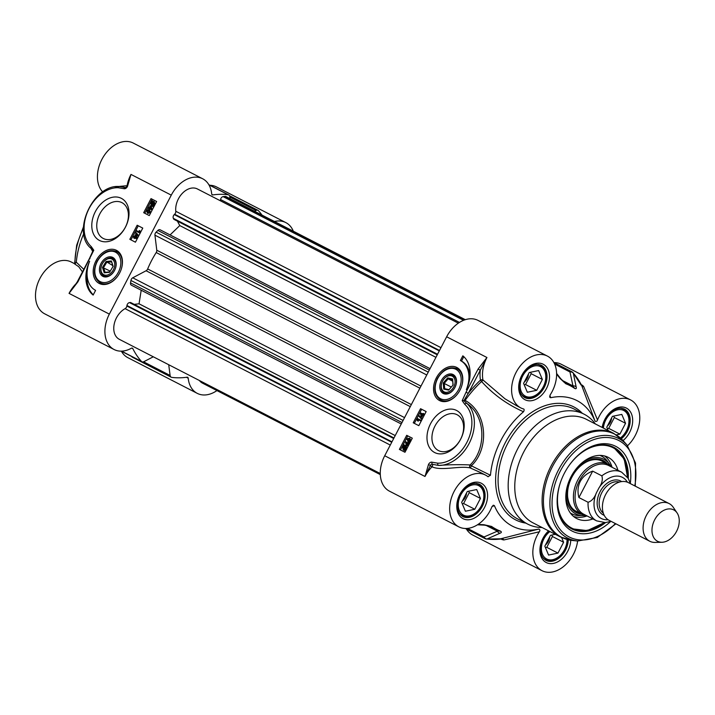 <?xml version="1.0" encoding="UTF-8"?>
<svg xmlns="http://www.w3.org/2000/svg" width="715" height="715" viewBox="0 0 715 715"><rect width="100%" height="100%" fill="white"/><g stroke="black" fill="none" stroke-linecap="round" stroke-linejoin="round"><path stroke-width="1.07" d="M75.263 264.058L71.321 262.039A29.118 20.413 117.2 0 0 39.852 278.591A29.118 20.413 117.2 0 0 44.679 313.822L114.087 349.519A29.118 20.413 -62.8 0 1 109.35 314.108L171.278 195.141A29.118 20.413 -62.8 0 1 202.658 178.759A29.118 20.413 -62.8 0 1 211.703 193.899A1.761 1.233 117.2 0 0 212.248 194.82A1.761 1.233 117.2 0 0 212.82 194.909A97.061 68.032 -62.8 0 1 228.121 194.739A3.53 2.476 -62.8 0 1 228.711 194.927A3.53 2.476 -62.8 0 1 229.801 196.661L230.06 198.663M83.798 269.358L76.299 262.217L74.977 263.915A61.767 43.293 -62.8 0 1 83.432 228.094M76.299 262.217A70.597 49.478 -62.8 0 1 83.771 233.591M202.658 178.759L133.258 143.063A29.118 20.413 117.2 0 0 103.478 156.639A29.118 20.413 117.2 0 0 102.737 191.951M274.48 221.507A29.118 20.413 -62.8 0 1 285.821 222.597L216.422 186.901A29.118 20.413 117.2 0 0 209.951 185.274M121.38 351.199A29.118 20.413 117.2 0 0 127.851 357.661L197.251 393.357A29.118 20.413 -62.8 0 1 188.206 378.217A1.761 1.233 117.2 0 0 187.661 377.297A1.761 1.233 117.2 0 0 187.089 377.207A97.061 68.032 -62.8 0 1 171.788 377.377A3.53 2.476 -62.8 0 1 171.198 377.189A3.53 2.476 -62.8 0 1 170.107 375.455L168.713 364.721M73.895 286.885L69.051 293.382L77.908 281.817L93.79 250.241L91.261 246.612A1.761 1.216 132 0 0 91.18 248.498A1.761 1.216 132 0 0 91.35 248.623L93.022 250.715M90.832 248.177L92.709 251.439M93.022 250.724L93.79 250.241L93.004 250.831M89.956 258.678L89.482 258.437L77.434 281.576L77.908 281.817M91.261 246.612A33.534 23.917 117.8 0 1 88.079 210.612A33.534 23.917 117.8 0 1 118.19 187.714A1.761 1.171 -88.3 0 1 119.342 186.526C93.263 184.014 70.973 232.679 91.18 248.498L92.029 249.365M118.19 187.714L123.856 188.653A1.761 1.233 -71.3 0 1 125.348 187.518L119.342 186.526A1.761 1.171 -88.3 0 1 119.396 186.535M123.355 186.972L122.444 186.812M126.037 187.384A1.761 1.287 -70.8 0 1 125.348 187.518A1.707 1.216 117.8 0 0 125.536 187.562L127.529 186.284L130.979 174.415L128.316 182.531M127.181 185.757A1.761 0.501 10.3 0 0 127.082 185.703L114.999 186.821M74.655 263.951L78.722 266.695L82.466 271.923M216.94 390.578A29.118 20.413 -62.8 0 1 197.251 393.357M131.453 356.401L131.426 356.365A3.53 1.126 141.2 0 0 131.462 356.41A3.53 3.53 0 0 0 132.597 357.339A3.53 2.476 -62.8 0 1 131.819 356.57M153.296 356.794L143.912 361.647A3.53 2.476 -62.8 0 1 141.901 361.754A3.53 2.476 -62.8 0 1 141.391 361.352A97.061 68.032 -62.8 0 1 132.811 348.607A1.761 1.233 117.2 0 0 132.4 348.178A1.761 1.233 117.2 0 0 131.354 348.25A29.118 20.413 -62.8 0 1 114.087 349.519M285.821 222.597A29.118 20.413 -62.8 0 1 293.311 231.195M254.513 211.238L255.997 210.469A3.53 2.476 -62.8 0 1 258.008 210.362A3.53 2.476 -62.8 0 1 258.517 210.764A97.061 68.032 -62.8 0 1 262.012 215.099M125.456 227.138A23.729 16.928 -62.2 0 0 112.362 197.295A23.729 16.928 -62.2 0 0 93.388 233.751A23.729 16.928 -62.2 0 0 125.456 227.138M119.655 272.978A18.67 13.317 -62.2 0 0 121.782 257.168A18.67 13.317 -62.2 0 0 104.891 251.224A18.67 13.317 -62.2 0 0 93.245 273.318A18.67 13.317 -62.2 0 0 107.697 283.9A18.67 13.317 -62.2 0 0 119.655 272.978M95.596 290.37L93.147 295.063A30.709 21.906 117.8 0 1 89.625 261.261A26.473 18.885 -62.2 0 0 95.479 290.308A26.473 18.885 -62.2 0 0 95.596 290.37L95.479 290.308M142.768 228.103L135.43 242.188L129.835 239.31L137.173 225.225L142.768 228.103M143.688 212.704L151.026 198.609L156.621 201.496L149.283 215.581L143.688 212.704M151.026 198.609L152.116 199.19L144.787 213.267M156.612 201.505L152.116 199.19M150.615 206.009L151.267 206.349L152.089 210.085L149.909 208.968L149.578 209.602L148.068 208.011L148.371 207.43L149.176 207.851L150.239 205.813L151.678 209.263L151.428 209.736L149.256 208.619L148.55 209.057M153.77 206.975L152.894 206.76L152.733 205.965L151.294 205.857L150.74 202.747L151.848 201.487L151.696 200.718L154.324 201.728L154.878 204.874L153.886 206.751M153.394 206.304L151.973 206.215M152.054 200.504L152.778 201.183M150.668 212.847L147.46 213.124L146.584 210.737L147.478 209.853L149.784 210.451L150.668 212.847L150.007 212.498L147.496 213.15L148.157 213.49M152.331 209.611L151.678 209.263M152.089 210.085L151.428 209.736M149.909 208.968L149.256 208.619M149.578 209.602L148.926 209.254M148.872 208.423L148.068 208.011M149.551 208.038L150.32 206.572L151.071 208.825L149.551 208.038M150.651 207.556L150.213 208.378M153.832 206.85L152.894 206.76M153.654 201.371L154.217 204.526L153.099 205.786L153.251 206.546M153.761 206.126L153.099 205.786M152.617 205.384L151.616 205.214L151.133 202.926L151.955 202.023L152.617 205.384M152.992 205.241L152.322 201.862L153.341 202.023L153.832 204.329L152.992 205.241M152.17 202.72L152.295 205.562M152.081 202.667L151.517 202.372M153.984 202.363L152.983 202.211L153.502 204.83M152.983 202.211L152.322 201.862M153.466 202.193L152.813 201.845M149.086 210.085L150.007 212.498M148.872 210.728L149.667 212.319L147.808 212.552L146.915 210.907L148.827 210.702M149.435 211.023L147.576 211.256L148.461 212.9M142.759 228.112L138.263 225.806L130.934 239.882M135.743 234.895L136.556 238.622L134.384 237.505L133.669 237.943L134 237.309L133.196 236.897L133.499 236.316L134.304 236.737L135.358 234.699L136.395 235.235L137.423 238.372M136.556 238.622L133.669 237.943M134 237.317L133.196 236.897M138.773 235.771L138.013 235.959L135.251 232.813L136.154 232.697L138.799 235.718M139.604 230.748L139.55 232.911L136.181 231.177L136.476 230.596L139.103 231.946L139.21 230.543L140.265 231.088L140.399 232.884M139.55 232.911L136.181 231.177M140.301 232.831L139.738 232.536M138.531 236.236L138.013 235.959M135.493 232.348L138.254 235.494M137.378 238.453L136.806 238.149M135.037 237.854L134.384 237.505M134.706 238.488L134.054 238.14M134.679 236.933L135.448 235.458L136.199 237.711L134.679 236.933M135.77 236.442L135.341 237.273M137.173 225.225L138.263 225.806M87.087 275.195A30.709 21.906 -62.2 0 0 93.281 294.812M125.402 227.138A20.199 14.407 117.8 0 1 103.175 238.417A20.199 14.407 117.8 0 1 99.85 213.83A20.199 14.407 117.8 0 1 122.006 202.685A20.199 14.407 117.8 0 1 125.402 227.138M116.92 251.743A17.652 12.584 117.8 0 1 117.144 251.85A17.652 12.584 117.8 0 1 121.943 257.74M108.251 283.703A17.652 12.584 117.8 0 1 100.681 283.077A17.652 12.584 117.8 0 1 100.466 282.961M101.047 263.406A10.68 7.615 -62.2 0 0 99.6 267.714A10.68 7.615 -62.2 0 0 109.35 275.927A10.68 7.615 -62.2 0 0 114.901 259.375A10.68 7.615 -62.2 0 0 101.047 263.406M100.886 267.946A9.751 6.953 -62.2 0 0 110.87 274.766A9.751 6.953 -62.2 0 0 113.426 258.857A9.751 6.953 -62.2 0 0 100.886 267.946M101.03 267.571A8.821 6.292 117.8 0 1 112.371 259.348A8.821 6.292 117.8 0 1 110.056 273.738A8.821 6.292 117.8 0 1 101.03 267.571M111.397 260.966L106.061 261.502L102.486 267.428L104.238 272.808L109.574 272.272L113.149 266.346L111.397 260.966L112.961 266.641L109.806 271.87L105.105 272.344L103.55 267.589L106.705 262.369L111.415 261.896M106.061 261.502L112.577 265.462M102.486 267.428L110.253 271.128M104.238 272.808L105.105 272.344M452.622 378.914L447.688 377.886L443.237 382.972L443.729 389.094L448.654 390.113L453.104 385.028L452.622 378.914L452.961 385.144L449.038 389.63L444.685 388.719L444.256 383.329L448.18 378.834L452.532 379.745M447.688 377.886L448.18 378.834L452.649 381.193M443.237 382.972L451.299 387.038M443.729 389.094L444.685 388.719M448.654 390.113L449.038 389.63M442.505 390.479A8.821 6.292 117.8 0 1 447.554 376.215A8.821 6.292 117.8 0 1 454.454 385.314A8.821 6.292 117.8 0 1 442.505 390.479M442.487 391.463A9.751 6.953 -62.2 0 0 455.687 385.751A9.751 6.953 -62.2 0 0 448.064 375.697A9.751 6.953 -62.2 0 0 442.487 391.463M441.316 391.838A10.68 7.615 -62.2 0 0 453.712 389.461A10.68 7.615 -62.2 0 0 453.81 374.973A10.68 7.615 -62.2 0 0 441.396 380.523A10.68 7.615 -62.2 0 0 441.316 391.838M457.278 368.851A17.652 12.584 117.8 0 1 457.493 368.967A17.652 12.584 117.8 0 1 462.292 374.857M448.609 400.82A17.652 12.584 117.8 0 1 441.039 400.194A17.652 12.584 117.8 0 1 440.824 400.078M436.329 377.913A18.67 13.317 -62.2 0 0 435.095 395.94A18.67 13.317 -62.2 0 0 448.046 401.017A18.67 13.317 -62.2 0 0 462.131 374.285A18.67 13.317 -62.2 0 0 450.522 366.482A18.67 13.317 -62.2 0 0 436.329 377.913M428.455 464.607L425.005 476.476L430.448 465.42L428.455 464.607A3.423 2.44 -62.2 0 1 432.128 462.239A1.761 1.233 108.7 0 0 432.28 464.232A1.707 1.216 117.8 0 0 430.448 465.42A1.761 0.518 -135.2 0 0 432.012 466.824C441.745 471.167 459.137 465.572 470.121 467.896A1.761 0.465 111 0 0 471.31 465.796A1.761 0.76 46.6 0 0 470.148 464.938A1.761 1.055 -77.8 0 0 469.585 466.591A1.761 1.055 -77.8 0 0 470.121 467.896L481.222 472.856M487.988 476.699L490.463 475.252L471.31 465.796C489.078 449.395 488.068 412.904 465.108 400.4A96.561 67.684 -62.8 0 1 481.588 381.488A1.761 0.608 138.1 0 0 482.938 379.924A1.761 0.93 -10.5 0 0 480.48 380.13A1.761 0.572 -133.1 0 0 481.588 381.488C493.136 394.394 507.114 404.484 523.514 411.769C524.426 410.017 524.345 409.06 523.282 408.891A29.118 20.413 -62.8 0 1 520.779 407.89A29.118 20.413 -62.8 0 1 515.953 372.658A29.118 20.413 -62.8 0 1 547.422 356.097L478.022 320.4A29.118 20.413 117.2 0 0 446.643 336.774L384.715 455.75A29.118 20.413 117.2 0 0 389.452 491.16L458.851 526.857A29.118 20.413 -62.8 0 1 454.016 491.625A29.118 20.413 -62.8 0 1 485.485 475.064A29.118 20.413 -62.8 0 1 487.988 476.699L488.113 476.789M430.537 423.754A23.729 16.928 -62.2 0 0 443.622 453.587A23.729 16.928 -62.2 0 0 462.605 417.14A23.729 16.928 -62.2 0 0 430.537 423.754M460.397 360.521L462.837 355.829A30.709 21.906 117.8 0 1 466.359 389.63A26.473 18.885 -62.2 0 0 460.514 360.583A26.473 18.885 -62.2 0 0 460.397 360.521M413.225 422.788L420.554 408.694L426.158 411.572L418.82 425.666L413.225 422.788M412.305 438.188L404.967 452.273L399.372 449.395L406.701 435.31L412.305 438.188L407.8 435.882L400.471 449.967M408.497 443.917L409.141 444.256L408.345 443.845L407.291 445.883L406.254 445.347L405.432 441.611L407.613 442.728L408.319 442.29L407.988 442.925L408.792 443.345L408.497 443.917L407.693 443.506L406.254 445.347M408.319 442.29L408.98 442.639L408.649 443.264M403.975 444.587L404.127 445.391L405.548 445.481L406.12 448.609L404.815 450.852L404.654 450.048L403.215 449.976L402.643 446.83L403.761 445.57L403.618 444.81L404.699 445.284M406.209 445.829L405.548 445.481L406.227 445.838L406.781 448.949L405.78 450.718M405.557 451.138L404.815 450.852M405.316 450.396L403.877 450.325M408.39 441.593L410.044 441.852L410.946 440.958L410.061 438.572L409.364 438.206L410.285 440.61L409.382 441.504L407.738 441.244L408.354 441.566M407.291 445.883L406.629 445.543M408.345 443.845L407.693 443.506M409.445 443.684L408.792 443.345M407.309 443.309L406.549 444.784L405.798 442.531L407.309 443.309L406.451 442.871L406.88 444.149M406.451 442.871L405.798 442.531M405.673 450.209L405.021 449.869M405.682 450.897L405.173 450.629M405.262 446.151L405.736 448.43L404.913 449.333L404.243 445.972L405.244 446.142M403.868 446.115L404.538 449.485L403.519 449.324L403.028 447.018L403.868 446.115M405.888 446.473L404.243 445.972M404.905 446.312L405.414 448.904M404.529 446.464L403.689 447.367L404.198 449.681M408.435 441.611L406.862 438.849L409.364 438.206M408.086 440.672L407.193 439.037L409.06 438.796L409.945 440.44L408.042 440.646M409.713 439.144L407.854 439.376L408.739 441.012M406.701 435.31L407.8 435.882M420.554 408.694L421.653 409.275L414.325 423.352M426.149 411.59L421.653 409.275M423.664 414.45L424.326 414.798L424.022 415.379L423.217 414.959L421.779 416.8L421.126 416.461L420.313 412.725L422.485 413.842L423.191 413.404L422.869 414.039L423.664 414.45L423.369 415.031L422.565 414.62L421.126 416.461M423.191 413.404L423.852 413.753L423.521 414.378M418.856 415.388L422.27 418.883L421.376 418.999L418.615 415.853L418.856 415.388L421.618 418.534L421.376 418.999M420.688 420.179L421.35 420.527L421.046 421.099L418.418 419.75L418.32 421.153L417.256 420.608L417.319 418.445L420.688 420.179L420.384 420.751L417.766 419.401L417.658 420.813L417.256 420.608M418.418 419.75L417.766 419.401M421.046 421.099L420.384 420.751M418.32 421.153L417.658 420.813M422.27 418.883L421.618 418.534M422.163 416.997L421.501 416.657M423.217 414.959L422.565 414.62M424.022 415.379L423.369 415.031M422.19 414.423L421.421 415.889L420.67 413.645L422.19 414.423M422.181 414.432L421.323 413.985L421.752 415.263M421.323 413.985L420.67 413.645M463.803 356.66L461.488 361.102A26.473 18.885 117.8 0 1 461.613 361.164A26.473 18.885 117.8 0 1 469.996 376.278M460.63 360.646L461.488 361.102M434.961 426.06A20.199 14.407 117.8 0 1 457.189 414.78A20.199 14.407 117.8 0 1 460.523 439.368A20.199 14.407 117.8 0 1 438.358 450.513A20.199 14.407 117.8 0 1 434.961 426.06M486.906 357.554L478.085 369.074L480.292 370.227L486.906 357.554M478.085 369.074L466.037 392.213L468.253 393.366L480.292 370.227A30.888 21.647 117.2 0 0 480.48 380.13A98.107 68.765 117.2 0 0 468.253 393.366L463.972 400.579L465.108 400.4M466.037 392.213L462.203 400.65L463.972 400.579M463.758 400.579L466.824 403.43M462.203 400.65L464.723 404.279A1.761 1.216 -48 0 1 466.832 403.421C486.611 416.613 485.941 449.726 470.148 464.938C459.745 464.482 449.208 464.643 438.536 465.429A35.294 25.177 -62.2 0 0 470.193 441.289A35.294 25.177 -62.2 0 0 466.832 403.421M464.723 404.279A33.534 23.917 117.8 0 1 467.905 440.279A33.534 23.917 117.8 0 1 437.795 463.177A1.761 1.171 91.7 0 0 438.483 465.42L438.536 465.429M432.28 464.241L438.483 465.429M595.005 421.117C596.23 421.761 597.07 421.376 597.525 419.973L583.654 386.475A1.761 1.493 -18.8 0 1 581.778 385.716L595.005 421.117A70.597 49.478 117.2 0 0 550.63 397.728L549.933 395.324M547.422 356.097A29.118 20.413 -62.8 0 1 550.121 394.993L549.612 397.075L550.63 397.728M523.514 411.769A70.597 49.478 117.2 0 0 490.463 475.252M492.054 506.497L494.431 505.675L493.314 505.201L491.911 506.81A29.118 20.413 -62.8 0 1 458.851 526.857M494.431 505.675A70.597 49.478 117.2 0 0 538.815 529.064L501.045 538.699M577.604 541.014A29.118 20.413 -62.8 0 1 542.024 570.686A29.118 20.413 -62.8 0 1 539.316 531.79C540.2 530.619 540.04 529.708 538.815 529.064M597.525 419.973A29.118 20.413 -62.8 0 1 630.594 399.926A29.118 20.413 -62.8 0 1 627.591 445.713M595.38 423.959A61.767 43.293 117.2 0 0 584.164 414.226A61.767 43.293 117.2 0 0 517.615 448.966A61.767 43.293 117.2 0 0 527.661 524.077A61.767 43.293 117.2 0 0 542.104 527.536M620.504 438.045A17.652 12.37 117.2 0 0 624.794 433.37L624.91 433.21A16.588 11.628 -62.8 0 1 620.414 437.964M603.397 428.079A16.588 11.628 -62.8 0 1 603.415 427.91A16.588 11.628 -62.8 0 1 619.717 409.57A16.588 11.628 -62.8 0 1 627.716 427.74L627.788 427.552A17.652 12.37 117.2 0 0 623.552 409.212A17.652 12.37 117.2 0 0 619.422 408.22M627.716 427.74A16.588 11.628 -62.8 0 1 624.91 433.21M608.161 430.537L606.767 427.213L612.406 416.362L621.8 414.405L625.545 423.289L619.896 434.13L616.312 434.881M607.375 428.651L608.697 428.374L614.346 417.524L613.738 416.085M619.896 434.13L608.697 428.374M625.545 423.289L614.346 417.524M607.41 425.961A8.678 6.086 117.2 0 0 611.62 418.096A8.678 6.086 117.2 0 0 611.647 417.837M542.274 556.788A17.652 12.37 117.2 0 0 545.474 559.568A17.652 12.37 117.2 0 0 562.866 552.337L562.973 552.177A16.588 11.628 -62.8 0 1 543.489 556.172A16.588 11.628 -62.8 0 1 549.138 532.166A16.588 11.628 -62.8 0 1 549.907 531.549M567.04 539.512A16.588 11.628 -62.8 0 1 565.788 546.716L565.851 546.528A17.652 12.37 117.2 0 0 567.192 539.548M565.788 546.716A16.588 11.628 -62.8 0 1 562.973 552.177M561.624 537.555L563.608 542.256L557.959 553.106L548.575 555.063L544.83 546.18L550.478 535.338L555.305 534.328M545.438 547.627L546.769 547.341L552.418 536.5L551.81 535.061M557.959 553.106L546.769 547.341M563.608 542.256L552.418 536.5M545.482 544.937A8.678 6.086 117.2 0 0 545.679 544.767A8.678 6.086 117.2 0 0 549.71 536.804M459.101 512.95A17.652 12.37 117.2 0 0 462.31 515.738A17.652 12.37 117.2 0 0 479.694 508.508L479.81 508.347A16.588 11.628 -62.8 0 1 465.268 515.81A16.588 11.628 -62.8 0 1 458.315 503.047A16.588 11.628 -62.8 0 1 474.617 484.707A16.588 11.628 -62.8 0 1 482.616 502.877A16.588 11.628 -62.8 0 1 479.81 508.347M482.616 502.877L482.679 502.699A17.652 12.37 117.2 0 0 478.451 484.35A17.652 12.37 117.2 0 0 474.322 483.358M465.402 511.234L461.658 502.35L467.306 491.5L476.699 489.543L480.435 498.426L474.796 509.268L465.402 511.234M462.265 503.789L463.597 503.512L469.246 492.671L468.638 491.223M474.796 509.268L463.597 503.512M480.435 498.426L469.246 492.671M462.31 501.099A8.678 6.086 117.2 0 0 466.52 493.234A8.678 6.086 117.2 0 0 466.538 492.975M521.038 393.983A17.652 12.37 117.2 0 0 524.238 396.762A17.652 12.37 117.2 0 0 541.621 389.541L541.738 389.371A16.588 11.628 -62.8 0 1 522.245 393.366A16.588 11.628 -62.8 0 1 527.902 369.36A16.588 11.628 -62.8 0 1 542.229 367.796A16.588 11.628 -62.8 0 1 544.553 383.91A16.588 11.628 -62.8 0 1 541.738 389.371M544.553 383.91L544.615 383.723A17.652 12.37 117.2 0 0 540.379 365.374A17.652 12.37 117.2 0 0 536.259 364.391M523.595 383.374L529.243 372.533L538.627 370.567L542.372 379.451L536.724 390.301L527.339 392.258L523.595 383.374M524.202 384.822L525.534 384.545L531.174 373.695L530.566 372.256M536.724 390.301L525.534 384.545M542.372 379.451L531.174 373.695M524.247 382.132A8.678 6.086 117.2 0 0 524.444 381.962A8.678 6.086 117.2 0 0 528.474 373.999M517.043 405.977L504.933 398.773L482.938 379.924A29.118 20.413 -62.8 0 1 486.942 357.509L446.643 336.774M581.063 385.001L572.983 372.64A3.53 3.53 0 0 0 571.964 371.854A3.53 2.476 117.2 0 0 569.962 371.961A3.53 3.048 -13.7 0 1 573.305 373.159A3.53 2.431 -41.8 0 0 572.983 372.64M583.654 386.475L582.519 385.358A1.761 1.233 -62.8 0 1 581.679 385.51M630.594 399.926L561.186 364.23A29.118 20.413 117.2 0 0 553.982 362.603M500.866 539.03L503.753 539.977A1.761 1.493 73.2 0 0 502.055 538.86A96.623 67.719 -62.8 0 1 486.969 539.012A3.53 3.039 -111.9 0 1 484.073 536.947A3.53 2.476 117.2 0 0 485.154 538.681A3.53 3.53 0 0 0 486.325 539.047A3.53 2.44 -82.7 0 0 486.969 539.012L500.026 533.202A3.53 3.039 -115.3 0 1 497.354 531.182L484.073 536.947L467.476 528.403M503.753 539.977L539.316 531.79M500.026 533.202C501.635 532.603 501.769 531.897 500.446 531.111A80.741 56.592 -62.8 0 1 491.562 526.428L483.93 524.721L478.067 524.399M484.457 525.132A3.53 1.028 -87.3 0 1 484.386 525.141L490.249 526.249A81.179 56.905 117.2 0 0 494.914 529.073A81.179 56.905 117.2 0 0 499.177 530.95L497.354 531.182L485.771 525.23M477.45 524.801L484.386 525.141A3.53 1.028 -87.3 0 1 483.93 524.721M554.643 364.087L569.962 371.961L572.965 385.921A3.53 3.057 -10.3 0 1 576.156 386.967L573.305 373.159A96.623 67.719 -62.8 0 1 581.778 385.716M556.619 374.115L560.06 378.485L565.833 383.767A80.741 56.592 -62.8 0 1 574.708 388.442C576.111 389.103 576.594 388.611 576.156 386.967M562.035 380.3L572.965 385.921L573.85 387.503A81.179 56.905 117.2 0 0 569.185 384.688A81.179 56.905 117.2 0 0 564.93 382.802L560.64 378.619A3.53 1.037 -37.8 0 1 560.685 378.682M560.06 378.485A3.53 1.037 -37.8 0 1 560.649 378.619L556.601 373.436M523.675 452.112A58.237 40.818 117.2 0 0 533.149 522.933L560.48 536.992A58.237 40.818 117.2 0 1 551.006 466.171A58.237 40.818 117.2 0 1 613.756 433.415L586.434 419.356A58.237 40.818 117.2 0 0 523.675 452.112M630.317 483.197A47.655 33.399 117.2 0 0 611.361 444.623A47.655 33.399 117.2 0 0 568.827 465.867A47.655 33.399 117.2 0 0 564.421 473.151A47.655 33.399 117.2 0 0 560.748 481.561A47.655 33.399 117.2 0 0 568.211 528.528A47.655 33.399 117.2 0 0 610.61 521.512M568.729 466.001A45.885 32.166 -62.8 0 1 613.845 447.349A45.885 32.166 -62.8 0 1 628.262 478.46M605.56 522.594A45.885 32.166 -62.8 0 1 571.866 528.957A45.885 32.166 -62.8 0 1 560.801 481.41M617.93 470.291A34.418 24.122 117.2 0 0 607.536 457.019A34.418 24.122 117.2 0 0 578.819 465.805A34.418 24.122 117.2 0 0 565.949 500.384A34.418 24.122 117.2 0 0 576.058 518.196A34.418 24.122 117.2 0 0 592.905 518.938M610.476 465.769A30.709 21.521 117.2 0 0 609.564 464.339A30.709 21.521 117.2 0 0 580.401 464.232M566.155 491.929A30.709 21.521 117.2 0 0 583.199 515.595A30.709 21.521 117.2 0 0 584.888 515.506M466.448 529.064A29.118 20.413 117.2 0 0 472.615 534.99L542.024 570.686M199.396 380.505A17.652 12.37 117.2 0 0 202.497 383.151L380.291 474.608M393.965 437.964L130.577 302.49L129.513 302.606A2.824 1.975 117.2 0 0 126.948 305.511L126.868 306.02A2.824 1.975 -62.8 0 1 125.089 308.657A17.652 12.37 117.2 0 0 114.123 324.556A17.652 12.37 117.2 0 0 119.334 339.321L380.255 473.536M141.204 290.236L139.041 303.804L134.214 304.358M430.055 368.645L160.178 229.828A2.824 1.975 117.2 0 0 157.863 230.436L156.084 232.152A2.824 1.975 117.2 0 0 154.941 235.164L156.782 250.232A2.824 1.975 -62.8 0 1 156.201 252.538A78.007 54.671 117.2 0 0 147.656 268.956A2.824 1.975 -62.8 0 1 146.092 270.753L132.74 277.804A2.824 1.975 117.2 0 0 130.934 280.468L130.541 282.925A2.824 1.975 117.2 0 0 131.39 285.187L401.24 423.986M177.4 221.132L179.769 225.574L170.081 234.922M458.333 323.171L197.412 188.966A17.652 12.37 117.2 0 0 182.45 193.229A17.652 12.37 117.2 0 0 175.792 211.274A2.824 1.975 -62.8 0 1 174.639 214.241L174.272 214.589A2.824 1.975 117.2 0 0 173.361 218.37L173.87 219.326L437.258 354.801M465.34 319.685L225.967 196.562A2.824 1.975 117.2 0 0 225.1 196.411L223.125 196.643A2.824 1.975 117.2 0 0 220.56 199.539L220.363 200.772M395.216 435.569L139.041 303.804M435.935 357.339L179.769 225.574M677.087 512.941L673.226 507.257A21.182 14.845 117.2 0 0 669.151 503.583L628.458 482.652A21.182 14.845 117.2 0 0 605.641 494.566A21.182 14.845 117.2 0 0 609.082 520.314L649.774 541.246A21.182 14.845 117.2 0 0 655.137 542.426L662.01 542.256A17.652 12.37 117.2 0 0 676.613 531.236A17.652 12.37 117.2 0 0 677.087 512.941A17.652 12.37 117.2 0 0 654.672 519.805A17.652 12.37 117.2 0 0 662.01 542.256M598.973 487.916L596.337 492.975C594.451 498.006 591.698 501.108 588.087 502.27L578.909 497.551C577.371 491.625 577.818 486.263 580.258 481.454C582.797 476.699 586.935 473.259 592.672 471.122L601.851 475.85C602.968 479.452 602.012 483.474 598.973 487.916A23.121 16.204 -62.8 0 1 627.413 482.178M578.909 497.551L592.672 471.122M630.451 483.68L628.181 478.326L621.71 472.231L608.724 465.554A27.358 19.171 117.2 0 0 579.248 480.936A27.358 19.171 117.2 0 0 583.699 514.201L596.685 520.886A27.358 19.171 117.2 0 1 588.087 502.27M612.12 467.297A28.234 19.788 117.2 0 0 608.161 464.267A28.234 19.788 117.2 0 0 577.729 480.149A28.234 19.788 117.2 0 0 582.323 514.487A28.234 19.788 117.2 0 0 587.095 515.953M669.151 503.583A21.182 14.845 117.2 0 0 646.333 515.488A21.182 14.845 117.2 0 0 649.774 541.246M123.856 188.653A3.423 2.44 -62.2 0 0 127.529 186.284M76.433 283.355A29.118 20.413 117.2 0 0 69.051 293.382L109.35 314.108M171.278 195.141L130.979 174.415A29.118 20.413 117.2 0 0 127.082 185.703A1.761 1.287 -70.8 0 1 126.895 186.401M186.427 377.297L188.206 378.217M170.107 375.455L143.563 361.799M141.391 361.352L121.541 351.145M131.81 348.089L132.811 348.607M229.846 197.018L255.997 210.469M208.923 184.863L228.121 194.739M212.82 194.909L211.846 194.4M152.688 206.421L152.027 206.072M154.306 201.719L153.689 201.389M154.86 204.865L154.217 204.526M151.786 203.266L151.133 202.926M149.748 210.433L149.167 210.13M147.576 211.256L146.915 210.907M100.681 283.077L100.243 282.845A17.652 12.584 -62.2 0 0 117.644 276.231M121.085 269.707A17.652 12.584 -62.2 0 0 116.706 251.617C109.189 248.892 102.629 252.136 97.017 261.332C92.736 271.083 93.808 278.26 100.243 282.845M97.294 261.476A16.588 11.833 -62.2 0 0 106.446 282.336A16.588 11.833 -62.2 0 0 119.718 256.846A16.588 11.833 -62.2 0 0 97.294 261.476M437.652 378.593A16.588 11.833 -62.2 0 0 446.795 399.453A16.588 11.833 -62.2 0 0 460.067 373.963A16.588 11.833 -62.2 0 0 437.652 378.593M461.434 386.824A17.652 12.584 -62.2 0 0 457.055 368.734C449.547 366.009 442.978 369.253 437.366 378.45C433.084 388.2 434.166 395.368 440.601 399.962A17.652 12.584 -62.2 0 0 458.002 393.348M384.715 455.75L425.005 476.476A29.118 20.413 -62.8 0 1 432.012 466.824A1.761 1.18 109.9 0 0 432.28 464.232M437.795 463.177L432.128 462.239M406.719 448.922L406.12 448.609M406.272 449.708L405.62 449.36M403.689 447.367L403.028 447.018M410.026 438.554L409.445 438.241M410.875 440.923L410.285 440.61M410.044 441.852L409.382 441.504M407.765 440.136L407.103 439.788M407.854 439.376L407.193 439.037M623.06 440.574A19.94 13.978 117.2 0 0 629.468 410.544A19.94 13.978 117.2 0 0 604.908 419.303A19.94 13.978 117.2 0 0 602.164 427.445M459.808 494.449A19.94 13.978 117.2 0 0 470.381 519.537A19.94 13.978 117.2 0 0 486.325 488.899A19.94 13.978 117.2 0 0 459.808 494.449M521.736 375.473A19.94 13.978 117.2 0 0 532.309 400.57A19.94 13.978 117.2 0 0 548.262 369.932A19.94 13.978 117.2 0 0 521.736 375.473M548.593 530.879A19.94 13.978 117.2 0 0 542.971 538.279A19.94 13.978 117.2 0 0 550.166 563.617A19.94 13.978 117.2 0 0 570.74 540.263M582.242 413.234A63.537 44.536 117.2 0 0 505.326 442.63A63.537 44.536 117.2 0 0 525.74 523.094M527.661 524.077L517.589 518.902A61.767 43.293 -62.8 0 1 507.534 443.783A61.767 43.293 -62.8 0 1 574.091 409.043L584.164 414.226M602.7 427.722L605.355 419.544C611.388 410.017 617.76 406.531 624.463 409.087A18.179 12.745 -62.8 0 1 630.094 422.538A18.179 12.745 -62.8 0 1 621.317 438.787M568.264 539.807A18.179 12.745 -62.8 0 1 560.399 556.887A18.179 12.745 -62.8 0 1 545.903 560.381C539.87 556.341 539.038 549.049 543.418 538.52L549.156 531.165M479.363 484.225A18.179 12.745 -62.8 0 1 482.384 506.211A18.179 12.745 -62.8 0 1 462.739 516.552C456.697 512.512 455.875 505.219 460.246 494.682C466.287 485.154 472.651 481.669 479.363 484.225M541.3 365.249A18.179 12.745 -62.8 0 1 544.312 387.244A18.179 12.745 -62.8 0 1 524.667 397.585C518.634 393.536 517.803 386.252 522.182 375.715C528.215 366.187 534.588 362.702 541.3 365.249M582.519 385.358L581.277 384.715M502.171 539.709A1.761 1.233 117.2 0 0 501.796 538.913M485.753 538.869A3.53 2.44 -82.7 0 0 486.325 539.047L501.626 538.788M499.177 530.95A3.53 2.511 -69.5 0 0 499.365 531.039L499.365 531.039A3.53 2.511 -69.5 0 0 500.446 531.111M491.562 526.428A3.53 2.502 125 0 1 490.249 526.249L489.775 526.008M572.483 372.256A3.53 2.476 117.2 0 0 571.964 371.854L553.893 362.55M574.708 388.442A3.53 2.502 -55 0 0 574.056 387.628L574.056 387.628A3.53 2.502 -55 0 0 573.85 387.503M564.537 382.596L564.93 382.802A3.53 2.511 110.5 0 1 565.833 383.767M635.295 486.164L635.546 463.088L627.01 445.034L623.391 440.941A57.995 40.648 117.2 0 0 552.311 466.841A57.995 40.648 117.2 0 0 572.206 540.451L560.48 536.992M627.01 445.034A55.94 39.209 117.2 0 0 558.451 470.014A55.94 39.209 117.2 0 0 577.64 541.014L572.206 540.451M634.786 485.905A54.242 38.02 117.2 0 0 611.683 438.027A54.242 38.02 117.2 0 0 560.337 471.006A54.242 38.02 117.2 0 0 562.83 532.434A54.242 38.02 117.2 0 0 615.409 523.568M560.828 481.347A45.179 31.666 117.2 0 0 557.673 504.281A45.179 31.666 117.2 0 0 603.871 522.647M627.323 477.048A45.179 31.666 117.2 0 0 606.874 445.633A45.179 31.666 117.2 0 0 568.693 466.055M573.457 516.382A34.159 23.944 117.2 0 0 587.015 515.944M612.058 467.235A34.159 23.944 117.2 0 0 604.541 455.956M570.293 512.923A32.443 22.737 117.2 0 0 579.695 515.622L583.199 515.595M609.564 464.339L607.553 461.47A32.443 22.737 117.2 0 0 599.885 455.392M607.553 463.964A29.297 20.538 117.2 0 0 581.224 464.929A29.297 20.538 117.2 0 0 567.254 497.175A29.297 20.538 117.2 0 0 581.724 514.183M390.274 445.061L125.089 308.657M391.731 442.254L126.868 306.02M391.963 441.825L126.948 305.511M393.697 438.501L129.513 302.606M401.991 422.547L130.541 282.925M403.09 420.447L130.934 280.468M404.565 417.623L132.74 277.804M410.276 406.638L146.092 270.753M411.348 404.583L147.656 268.956M419.893 388.173L156.201 252.538M420.965 386.118L156.782 250.232M426.757 374.982L154.941 235.164M428.231 372.14L156.084 232.152M429.322 370.057L157.863 230.436M437.544 354.256L173.361 218.37M439.287 350.904L174.272 214.589M439.511 350.475L174.639 214.241M440.976 347.669L175.792 211.274M459.468 322.429L220.56 199.539M463.57 320.32L223.125 196.643M464.982 319.802L225.1 196.411M603.335 513.218A17.652 12.37 -62.8 0 1 601.833 492.635A17.652 12.37 -62.8 0 1 619.333 482.098M621.612 481.588A19.064 13.362 117.2 0 0 600.064 491.714A19.064 13.362 117.2 0 0 604.238 515.363M608.09 519.734A23.121 16.204 -62.8 0 1 596.337 492.975M621.71 472.231A27.358 19.171 117.2 0 0 601.851 475.85M74.575 263.71L76.675 245.209L83.467 226.834M93.039 250.661L89.482 258.437M73.788 287.019L77.461 281.594M127.011 186.186L128.503 181.932M123.257 186.946L122.551 186.829M171.198 377.189L132.597 357.339M121.291 351.154L141.901 361.754M229.488 195.696L258.008 210.362M228.711 194.927L208.825 184.693M460.514 360.583L461.613 361.164M621.648 408.229L623.552 409.212M543.57 558.585L545.474 559.568M460.397 514.755L462.31 515.738M476.548 483.367L478.451 484.35M522.334 395.788L524.238 396.762M538.475 364.4L540.379 365.374M499.365 531.039L488.059 525.543M574.056 387.628L563.447 381.73M623.391 440.941L613.756 433.415M577.64 541.014L597.293 537.457L615.928 523.836M571.419 528.725L587.346 530.61L604.282 522.647M627.564 477.388L624.186 458.985L613.39 447.125M579.695 512.557C572.787 510.912 568.765 505.63 567.63 496.728C567.031 488.175 569.506 479.935 575.048 472.007C578.909 466.806 583.333 463.168 588.32 461.086C595.014 458.547 600.591 459.271 605.06 463.249M485.154 538.681L465.322 528.483M481.186 472.856L485.485 475.064M516.918 405.897L520.779 407.89M611.075 521.342L605.399 522.602L596.685 520.886M575.396 510.921L582.323 514.487M601.226 460.701L608.161 464.267"/></g></svg>
